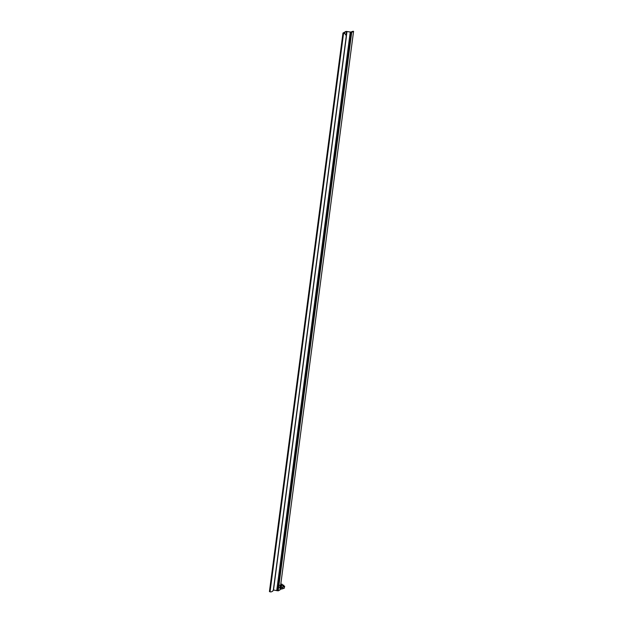 <?xml version="1.0" encoding="UTF-8"?>
<svg xmlns="http://www.w3.org/2000/svg" width="623" height="623" viewBox="0 0 623 623"><rect width="100%" height="100%" fill="white"/><g stroke="black" fill="none" stroke-linecap="round" stroke-linejoin="round"><path stroke-width="0.93" d="M343.561 33.097L346.606 31.508L351.341 32.17L353.085 31.259L350.788 32.061L346.053 31.399L343.008 32.996L343.701 33.315A3.037 2.858 62.4 0 1 346.178 36.827L346.357 36.734A3.037 2.858 -117.6 0 0 343.873 33.229L343.553 33.136M342.993 33.097L269.432 591.57L270.164 591.85A3.037 2.858 62.4 0 0 273.427 589.459L346.178 36.827M277.702 590.736L273.427 590.043M272.049 591.546A3.037 2.858 -117.6 0 0 273.598 589.366L346.357 36.734M280.732 584.576L353.568 31.352L351.707 32.318L278.177 590.853L280.031 589.88L280.163 588.914M351.707 32.318L353.568 31.352M278.177 590.853L277.694 590.76L351.224 32.225M284.618 586.282L284.29 588.26L284.618 586.282M283.839 586.111A1.659 0.459 101 0 0 283.387 585.519A1.659 0.459 101 0 0 282.78 587.302A1.659 0.459 101 0 0 282.881 588.61A1.659 0.459 101 0 0 283.457 588.096L282.64 588.875L281.199 588.595L281.651 585.192L283.706 585.145L283.083 585.472L282.64 588.875M283.784 586.687L283.706 585.145M281.394 585.791A1.659 0.459 101 0 0 281.347 585.916A1.659 0.459 101 0 0 281.105 586.975A1.659 0.459 101 0 0 281.074 587.349A1.659 0.459 101 0 0 281.066 587.489M281.347 585.916L281.651 585.192L283.083 585.472M281.074 587.349L282.554 587.333M281.689 588.688A2.531 0.701 -79 0 1 281.292 589.163A2.531 0.701 -79 0 1 281.129 589.194A2.531 0.701 -79 0 1 280.88 586.843A2.531 0.701 -79 0 1 281.939 584.249A2.531 0.701 -79 0 1 282.094 584.218A2.531 0.701 -79 0 1 282.429 584.896M282.094 584.218L281.292 584.062A2.531 0.701 101 0 0 281.137 584.094A2.531 0.701 101 0 0 280.077 586.687A2.531 0.701 101 0 0 280.327 589.039L281.129 589.194M346.606 31.508L346.131 35.098M346.972 31.516L346.372 36.064M270.039 591.827L343.569 33.292M276.713 590.682L350.243 32.147M269.432 591.57L342.969 33.042M284.68 586.266L283.13 585.97M280.373 585.433L279.283 585.223M284.29 588.26L282.741 587.956M279.992 587.427L278.894 587.216"/></g></svg>
